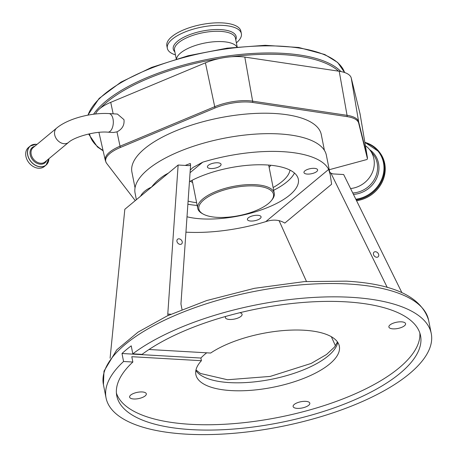 <?xml version="1.0" encoding="UTF-8"?>
<svg xmlns="http://www.w3.org/2000/svg" width="457" height="457" viewBox="0 0 457 457"><rect width="100%" height="100%" fill="white"/><g stroke="black" fill="none" stroke-linecap="round" stroke-linejoin="round"><path stroke-width="0.69" d="M236.378 42.821A37.737 14.133 168.8 0 0 241.37 33.647L240.873 31.162A37.737 14.133 168.8 0 0 235.115 25.449A37.737 14.133 168.8 0 0 192.117 26.849A37.737 14.133 168.8 0 0 166.845 45.82L167.336 48.305A37.737 14.133 168.8 0 0 173.1 54.017A37.737 14.133 168.8 0 0 175.448 54.886M241.37 33.647A37.737 14.133 168.8 0 0 235.606 27.934A37.737 14.133 168.8 0 0 192.608 29.334A37.737 14.133 168.8 0 0 167.336 48.305M236.96 46.968L236.577 46.46A31.053 11.631 168.8 0 0 232.744 43.723A31.053 11.631 168.8 0 0 200.023 44.129A31.053 11.631 168.8 0 0 176.648 58.33L176.488 58.942M329.24 169.713L366.942 159.516A4.65 1.742 -11.2 0 0 367.388 158.768A4.873 4.873 0 0 0 367.365 157.311A4.873 1.919 170.5 0 0 367.354 157.254L360.047 113.799L351.256 78.038A34.052 12.756 -11.2 0 0 339.214 71.258L338.58 71.161A130.656 48.945 168.8 0 0 325.955 63.392A130.656 48.945 168.8 0 0 231.482 56.754A34.052 12.756 -11.2 0 1 244.803 57.085L338.58 71.161M135.266 200.617A32.573 12.202 -11.2 0 1 135.226 200.572L106.681 163.4A32.573 12.202 -11.2 0 1 106.27 162.795A32.573 12.202 -11.2 0 1 120.38 147.474L215.076 107.961A32.573 12.202 -11.2 0 1 252.744 102.459L347.154 116.632A32.573 12.202 -11.2 0 1 357.768 121.265A32.573 12.202 -11.2 0 1 358.676 123.122L367.377 158.516A4.65 1.742 -11.2 0 1 367.388 158.768M135.038 187.873L131.907 172.083A96.53 36.16 -11.2 0 1 176.368 130.645A96.53 36.16 -11.2 0 1 274.588 113.49A96.53 36.16 -11.2 0 1 321.288 134.587L324.419 150.37M367.377 157.385A4.873 1.919 170.5 0 0 367.365 157.311L360.059 113.85M360.025 114.204L360.047 113.799L360.025 114.204M95.644 113.982A34.052 12.756 -11.2 0 1 95.907 113.325A34.052 12.756 -11.2 0 1 100.272 108.246A34.052 12.756 -11.2 0 1 110.731 102.351L205.422 62.838A34.052 12.756 -11.2 0 1 219.469 58.507A34.052 12.756 -11.2 0 1 231.482 56.754M117.42 114.061L123.978 119.654C124.567 125.127 122.23 129.194 116.981 131.85L113.473 132.49L107.863 132.164A9.311 4.901 -86.7 0 0 113.028 119.026A9.311 4.901 -86.7 0 0 108.932 113.576L117.42 114.061M365.411 145.692L365.834 146.006A24.861 22.673 142.7 0 1 369.981 150.096A24.861 22.673 142.7 0 1 354.683 187.781A24.861 22.673 142.7 0 1 350.565 188.541M37.017 144.395L35.949 144.281L30.248 146.023A12.385 9.448 -129.7 0 0 28.825 158.402A12.385 9.448 -129.7 0 0 40.387 166.811A12.385 9.448 -129.7 0 0 46.066 165.074L48.91 158.722A12.385 9.448 -129.7 0 1 46.066 165.074L44.335 166.519A12.385 9.448 -129.7 0 1 38.651 168.25A12.385 9.448 -129.7 0 1 27.089 159.841A12.385 9.448 -129.7 0 1 28.511 147.462L30.248 146.023A12.385 9.448 -129.7 0 1 35.926 144.286M364.852 142.356A31.15 28.408 142.7 0 1 379.281 151.924L379.836 152.649A31.15 28.408 142.7 0 1 360.664 199.863A31.15 28.408 142.7 0 1 356.551 200.697M136.38 199.692L135.078 193.117A97.501 36.526 -11.2 0 1 179.984 151.256A97.501 36.526 -11.2 0 1 279.198 133.93A97.501 36.526 -11.2 0 1 326.372 155.237L330.194 174.523L331.616 184.217L284.808 223.085C279.37 219.72 273.018 219.24 265.745 221.651L328.657 169.41A97.501 36.526 168.8 0 0 282.712 151.667A97.501 36.526 168.8 0 0 202.731 162.172L190.072 172.689M185.936 232.167A97.501 36.526 168.8 0 0 265.745 221.651M328.657 169.41L330.194 174.523M314.256 168.336A6.964 2.611 168.8 0 0 307.167 169.57A6.964 2.611 168.8 0 0 303.962 172.563A6.964 2.611 168.8 0 0 307.333 174.083A6.964 2.611 168.8 0 0 314.422 172.849A6.964 2.611 168.8 0 0 317.626 169.855A6.964 2.611 168.8 0 0 314.256 168.336M217.698 162.783A6.964 2.611 168.8 0 0 210.614 164.023A6.964 2.611 168.8 0 0 207.404 167.011A6.964 2.611 168.8 0 0 210.774 168.536A6.964 2.611 168.8 0 0 217.863 167.296A6.964 2.611 168.8 0 0 221.068 164.309A6.964 2.611 168.8 0 0 217.698 162.783M257.702 215.293A6.964 2.611 168.8 0 0 250.613 216.527A6.964 2.611 168.8 0 0 247.408 219.52A6.964 2.611 168.8 0 0 250.779 221.039A6.964 2.611 168.8 0 0 257.862 219.806A6.964 2.611 168.8 0 0 261.073 216.812A6.964 2.611 168.8 0 0 257.702 215.293M189.449 181.657A65.328 24.472 -11.2 0 1 266.717 164.948A65.328 24.472 -11.2 0 1 298.324 179.224A65.328 24.472 -11.2 0 1 268.236 207.267A65.328 24.472 -11.2 0 1 201.76 218.88A65.328 24.472 -11.2 0 1 187.004 216.778M294.462 173.043A65.277 24.455 -11.2 0 1 273.674 190.272M197.156 205.422A65.277 24.455 -11.2 0 1 187.878 204.216M290.001 170.107A59.479 22.279 -11.2 0 1 273.132 187.536M196.613 202.685A59.479 22.279 -11.2 0 1 188.095 201.12M190.289 181.206A43.878 16.435 168.8 0 0 192.614 182.486M269.133 167.336A43.878 16.435 168.8 0 0 270.795 165.263M271.412 200.554L272.138 199.64A38.999 14.613 168.8 0 0 274.251 193.208A38.999 14.613 168.8 0 0 226.295 188.05A38.999 14.613 168.8 0 0 197.738 208.358A38.999 14.613 168.8 0 0 202.143 213.499L203.165 214.07A38.028 14.247 168.8 0 0 245.626 214.076A38.028 14.247 168.8 0 0 271.412 200.554A38.028 14.247 168.8 0 0 263.735 187.21A38.028 14.247 168.8 0 0 226.718 189.255A38.028 14.247 168.8 0 0 203.165 214.07M140.516 196.259A97.501 36.526 -11.2 0 1 141.75 194.276C144.041 191.306 147.285 188.93 151.478 187.159C155.089 182.457 159.584 178.401 164.977 174.991L165.028 175.905M190.255 170.05L192.917 167.508L202.731 162.172M185.216 165.428A97.501 36.526 -11.2 0 1 190.34 163.475L190.598 165.114L188.827 165.634L178.139 165.023L167.782 314.056L170.844 314.233M181.995 309.469L180.943 303.968L190.598 165.114M141.75 194.276L141.756 195.23M110.097 358.208L124.818 209.295L178.139 165.023M387.262 287.453L330.925 173.18L329.708 172.078M335.455 345.818L331.354 336.718M306.464 281.461L279.027 220.542M401.88 292.64L343.658 174.534L332.97 173.917L330.925 173.18M180.189 244.381A3.096 2.331 48.3 0 0 181.646 243.912A3.096 2.331 48.3 0 0 181.886 240.862A3.096 2.331 48.3 0 0 178.984 238.822A3.096 2.331 48.3 0 0 177.527 239.291A3.096 2.331 48.3 0 0 177.282 242.336A3.096 2.331 48.3 0 0 180.189 244.381M168.073 315.501L167.782 314.056M376.677 257.268A3.096 2.331 48.3 0 0 378.133 256.8A3.096 2.331 48.3 0 0 378.373 253.749A3.096 2.331 48.3 0 0 375.471 251.71A3.096 2.331 48.3 0 0 374.015 252.178A3.096 2.331 48.3 0 0 373.775 255.223A3.096 2.331 48.3 0 0 376.677 257.268M132.856 362.024A154.837 58.005 -11.2 0 0 116.769 395.802A154.837 58.005 -11.2 0 0 191.683 429.643A154.837 58.005 -11.2 0 0 349.234 402.126A154.837 58.005 -11.2 0 0 420.543 335.655A154.837 58.005 -11.2 0 0 345.629 301.82A154.837 58.005 -11.2 0 0 142.087 354.358L132.804 353.821A165.754 62.095 -11.2 0 1 351.062 297.313A165.754 62.095 -11.2 0 1 431.254 333.536A165.754 62.095 -11.2 0 1 354.918 404.696A165.754 62.095 -11.2 0 1 186.25 434.15A165.754 62.095 -11.2 0 1 106.058 397.927A165.754 62.095 -11.2 0 1 123.567 361.487L132.856 362.024L131.799 356.7L201.417 360.704A73.126 27.391 168.8 0 0 195.864 374.614A73.126 27.391 168.8 0 0 231.248 390.592A73.126 27.391 168.8 0 0 305.659 377.602A73.126 27.391 168.8 0 0 339.34 346.206A73.126 27.391 168.8 0 0 303.956 330.222A73.126 27.391 168.8 0 0 210.654 353.038L149.016 349.496M393.003 328.863A8.512 3.188 -11.2 0 1 388.884 327.006A8.512 3.188 -11.2 0 1 392.803 323.35A8.512 3.188 -11.2 0 1 401.469 321.837A8.512 3.188 -11.2 0 1 405.588 323.699A8.512 3.188 -11.2 0 1 401.669 327.349A8.512 3.188 -11.2 0 1 393.003 328.863M239.851 312.702A8.512 3.188 -11.2 0 1 242.084 314.302A8.512 3.188 -11.2 0 1 238.166 317.952A8.512 3.188 -11.2 0 1 229.5 319.466A8.512 3.188 -11.2 0 1 225.381 317.609A8.512 3.188 -11.2 0 1 225.672 316.438M133.735 398.984A8.512 3.188 -11.2 0 1 129.617 397.122A8.512 3.188 -11.2 0 1 133.535 393.466A8.512 3.188 -11.2 0 1 142.201 391.952A8.512 3.188 -11.2 0 1 146.32 393.814A8.512 3.188 -11.2 0 1 142.395 397.47A8.512 3.188 -11.2 0 1 133.735 398.984M297.239 408.381A8.512 3.188 -11.2 0 1 293.12 406.519A8.512 3.188 -11.2 0 1 297.039 402.863A8.512 3.188 -11.2 0 1 305.704 401.349A8.512 3.188 -11.2 0 1 309.823 403.211A8.512 3.188 -11.2 0 1 305.899 406.867A8.512 3.188 -11.2 0 1 297.239 408.381M123.567 361.487L121.99 353.507L200.891 358.042L201.417 360.704M200.891 358.042A73.126 27.391 -11.2 0 1 206.724 352.81M121.99 353.507A165.754 62.095 -11.2 0 1 131.222 345.84L132.804 353.821M419.852 333.027A154.837 58.005 -11.2 0 1 345.138 398.036A154.837 58.005 -11.2 0 1 190.626 424.319A154.837 58.005 -11.2 0 1 116.409 393.111M235.772 39.776A32.081 12.019 168.8 0 0 231.293 31.756A32.081 12.019 168.8 0 0 191.032 34.155A32.081 12.019 168.8 0 0 174.842 51.835M237.189 46.94L235.452 38.148A31.053 11.631 168.8 0 0 230.711 33.447A31.053 11.631 168.8 0 0 195.322 34.595A31.053 11.631 168.8 0 0 174.523 50.213L176.265 59.004M87.87 115.147L99.112 98.444L121.019 82.089L151.61 67.419L188.107 55.754L227.175 48.145L265.22 45.3L298.764 47.482L324.761 54.514L337.683 62.483L344.612 72.52A131.627 49.31 168.8 0 0 325.178 55.074A131.627 49.31 168.8 0 0 188.735 56.217A131.627 49.31 168.8 0 0 87.995 115.124M340.911 71.549A131.627 49.31 168.8 0 0 326.584 62.169A131.627 49.31 168.8 0 0 199.629 61.055A131.627 49.31 168.8 0 0 93.554 114.233M106.27 162.795L105.281 160.281A32.795 12.288 -11.2 0 1 120.025 146.211L214.716 106.698A32.795 12.288 -11.2 0 1 252.641 101.157L347.057 115.33A32.795 12.288 -11.2 0 1 357.74 119.997A32.795 12.288 -11.2 0 1 358.654 121.859A4.873 4.519 166.2 0 1 358.676 123.122M339.214 71.258L347.057 115.33A4.873 3.125 98.5 0 1 347.154 116.632M367.377 158.516A4.873 4.519 -13.8 0 0 367.354 157.254L358.654 121.859L351.256 78.038M244.803 57.085L252.641 101.157A4.873 3.125 98.5 0 1 252.744 102.459M205.422 62.838L214.716 106.698A4.873 2.148 67.3 0 0 215.076 107.961M116.981 131.85L120.025 146.211A4.873 2.148 67.3 0 0 120.38 147.474M113.159 113.816L110.731 102.351M56.651 128.091L33.138 147.611A9.311 7.106 -129.7 0 0 32.07 156.922A9.311 7.106 -129.7 0 0 40.764 163.246A9.311 7.106 -129.7 0 0 45.032 161.944L68.544 142.418A9.311 7.106 -129.7 0 1 64.271 143.727A9.311 7.106 -129.7 0 1 54.691 134.804A9.311 7.106 -129.7 0 1 56.651 128.091C67.876 118.62 91.28 112.519 108.932 113.576M95.907 113.325A130.656 48.945 168.8 0 0 95.404 114.004M89.543 133.81A130.656 48.945 168.8 0 0 103.036 150.416M219.469 58.507A130.656 48.945 168.8 0 0 100.272 108.246M369.981 150.096L373.3 154.455A24.861 22.673 142.7 0 1 358.002 192.134A24.861 22.673 142.7 0 1 352.753 192.985M46.643 160.607A9.951 7.598 -129.7 0 1 40.422 164.206A9.951 7.598 -129.7 0 1 30.482 155.837A9.951 7.598 -129.7 0 1 34.749 146.28M369.656 149.685A25.889 23.61 142.7 0 1 378.207 173.843A25.889 23.61 142.7 0 1 358.551 193.545A25.889 23.61 142.7 0 1 353.455 194.408M48.888 158.745A12.316 9.403 -129.7 0 1 40.422 166.714A12.316 9.403 -129.7 0 1 27.746 154.912A12.316 9.403 -129.7 0 1 35.983 144.309A12.316 9.403 -129.7 0 1 36.988 144.418A12.385 9.448 -129.7 0 0 35.972 144.292M364.909 142.698A30.642 27.94 142.7 0 1 383.874 170.57A30.642 27.94 142.7 0 1 359.836 198.429A30.642 27.94 142.7 0 1 355.837 199.241M364.846 142.327L379.281 151.924A31.15 28.408 142.7 0 1 360.11 199.138A31.15 28.408 142.7 0 1 356.18 199.943M164.977 174.991A97.501 36.526 -11.2 0 1 168.37 173.134M103.419 384.623L103.996 371.153L116.764 349.845L138.031 332.148L167.365 315.833L206.718 300.54L254.44 288.316L304.345 281.609L346.28 281.152C393.888 283.837 421.331 296.867 428.62 320.231A165.754 62.095 168.8 0 0 348.423 284.008A165.754 62.095 168.8 0 0 179.761 313.462A165.754 62.095 168.8 0 0 103.419 384.623L106.058 397.927M337.752 342.373A73.126 27.391 -11.2 0 1 229.665 382.612A73.126 27.391 -11.2 0 1 195.87 370.467M105.281 160.281L98.929 132.37M88.607 134.015L97.444 146.96L103.128 150.816M68.544 142.418C74.291 136.991 95.147 130.999 107.863 132.164M192.168 180.229L197.738 208.358M268.682 165.08L274.251 193.208M428.62 320.231L431.254 333.536M337.455 341.933L334.655 346.909L326.549 354.489L311.171 363.435L270.196 376.419L227.523 379.756L200.463 373.478L195.979 369.947"/></g></svg>

